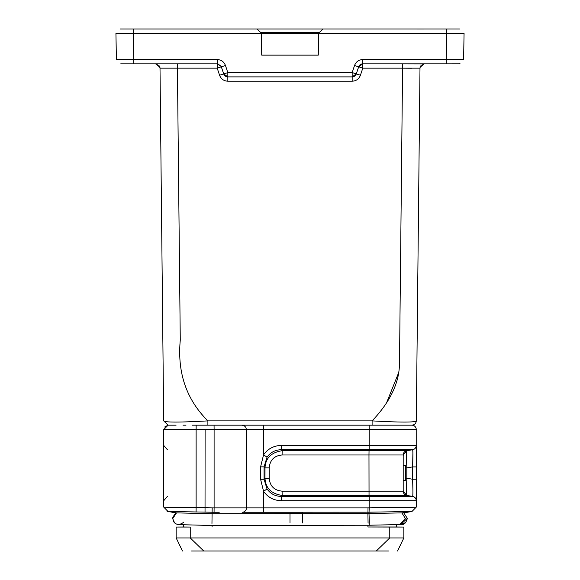 <?xml version="1.0" encoding="UTF-8"?>
<svg xmlns="http://www.w3.org/2000/svg" width="580" height="580" viewBox="0 0 580 580"><rect width="100%" height="100%" fill="white"/><g stroke="black" fill="none" stroke-linecap="round" stroke-linejoin="round"><path stroke-width="0.87" d="M403.194 465.443L405.376 465.443L405.376 480.675L403.194 480.675M263.581 454.8L267.032 457.178L264.074 466.857L264.98 467.872L269.214 467.872C269.946 460.02 274.238 455.728 282.098 454.988L282.156 450.703C271.244 452.371 265.524 458.091 265.002 467.872L264.98 478.268L269.214 478.268C269.946 486.12 274.238 490.419 282.098 491.151L282.156 495.443C271.244 493.776 265.524 488.055 264.995 478.268L264.074 479.283L260.594 479.283L263.574 491.34L267.032 488.962L264.074 479.283L264.074 466.857L260.587 466.857L263.574 454.8C267.909 448.739 273.84 445.621 281.358 445.44L369.206 445.44L369.206 429.534L416.259 429.534A4.35 4.35 90 0 0 411.901 425.184L192.045 425.184M367.93 514.373L368.01 507.899L246.471 507.899A4.35 4.35 0 0 1 242.114 512.256L367.945 512.183L367.952 513.525L302.434 513.641L302.434 512.256L242.114 512.256A4.35 4.35 0 0 0 246.471 507.899L246.471 429.534L245.746 427.228L244.339 425.858L242.114 425.184L238.851 425.184L372.106 425.184L372.106 420.877C383.974 408.429 391.993 395.872 396.162 383.191C398.496 376.304 399.613 368.916 399.518 361.021L402.578 68.143L411.597 68.208M218.189 425.184L214.854 425.184M212.904 425.184L206.364 425.184M203.732 425.184L196.526 425.184M185.984 425.184L182.997 425.184M173.507 425.184L176.073 425.184M168.954 425.184L170.89 425.184M242.251 425.184A4.35 4.35 0 0 0 242.143 425.184A4.35 4.35 0 0 1 242.251 425.184A4.35 4.35 0 0 0 242.143 425.184A4.35 4.35 0 0 1 242.251 425.184L214.063 425.184L214.1 429.534L196.12 429.534L196.156 425.184L195.315 425.184L199.375 425.184L196.489 425.184M164.626 427.018L168.099 425.184L163.698 420.877C164.865 422.465 179.597 422.465 207.894 420.877L207.887 425.184L218 425.184M411.213 511.502L411.611 511.488M400.62 524.451L407.356 518.382L403.731 512.851L411.981 511.488L367.945 512.198M399.714 524.538L405.333 518.433L401.875 512.894L411.64 511.488L401.882 512.894L368.996 513.51L369.206 507.877L416.251 507.13L411.981 511.48L416.251 507.13L416.259 500.707A4.35 4.35 90 0 0 412.619 496.408L406.834 495.443L412.619 496.408L281.293 496.408C275.282 496.313 270.526 493.826 267.032 488.962M246.464 429.461L246.471 507.899L214.1 507.899L214.063 512.256L168.338 511.488M179.155 511.676L172.847 511.567M190.958 511.886L196.939 511.988M213.28 512.256L219.255 512.256L213.28 512.256M172.383 425.184L168.106 425.184L163.749 429.534L163.749 507.13L196.12 507.623L196.12 429.534L163.749 429.534M205.03 512.133L205.11 429.534M176.19 513.032L168.367 511.488L176.508 512.887L212.07 513.706L212.186 507.899L196.12 507.623L196.076 511.973L192.125 511.908M168.026 511.488L163.749 507.13M212.07 513.706L290 513.626L290 522.986M302.434 522.986L302.434 513.626L290 513.626M388.433 551L191.574 551M203.725 551L190.24 537.943L389.767 537.943L389.767 527.053L403.847 527.053L403.847 537.943L397.539 551L403.847 537.943L389.767 537.943L376.282 551M182.468 551L176.16 537.943L176.16 527.053L183.555 526.988L183.555 524.748L183.555 526.988L176.16 527.053L190.24 527.053L190.24 537.943L176.16 537.943L182.468 551M389.767 527.053L367.93 526.988L396.452 526.988L396.452 524.639M183.555 526.988L190.24 527.053M403.847 527.053L396.452 526.988L403.847 527.053M211.961 523.407L212.091 513.706M302.441 525.328L369.061 525.234M368.068 522.899L367.908 513.532M172.76 518.027L172.738 518.607C174.631 524.798 178.234 526.053 183.563 522.37L183.555 522.159M367.93 513.517L368.996 513.51L369.235 519.194C369.322 525.415 369.235 526.669 368.996 522.964M404.927 523.29L405.717 522.587L400.251 524.545L401.287 524.617L396.452 524.748M281.358 500.707L281.293 496.408L282.17 495.436L369.039 495.443L369.141 496.408L369.206 500.707L281.358 500.707C273.847 500.525 267.916 497.408 263.581 491.34M416.208 428.881L416.259 507.13L416.259 500.707L369.206 500.707L369.206 507.877L368.01 507.899M167.388 449.732L163.749 445.44L167.388 449.732M267.032 457.178C270.526 452.313 275.282 449.834 281.293 449.732L281.358 445.44M416.28 445.708L416.259 466.907L412.619 466.907L412.619 479.232L416.259 479.232L412.619 479.232C412.996 489.759 412.996 495.487 412.619 496.408L412.764 496.436M282.098 491.151L403.194 491.151A4.35 4.35 90 0 0 406.834 495.443C406.45 493.768 406.45 488.048 406.834 478.268L406.834 467.872L405.376 467.872L406.834 467.872C406.45 458.091 406.45 452.371 406.834 450.711L412.619 449.732L406.776 450.703L412.619 449.732L369.141 449.732L369.039 450.696L282.156 450.696L281.293 449.732L369.141 449.732L369.206 445.44L416.259 445.44A4.35 4.35 0 0 1 412.619 449.732C412.996 450.66 412.996 456.38 412.619 466.907L412.895 453.06M403.194 454.988L368.974 454.988L369.039 450.696L406.834 450.696A4.35 4.35 0 0 0 403.194 454.988A4.35 4.35 0 0 1 406.834 450.696L403.194 454.988L403.194 491.151L406.834 495.436L369.039 495.443L368.974 454.988L282.098 454.988M172.644 518.339L174.29 522.587M172.738 518.607L176.501 512.887L168.367 511.488L176.298 512.851L172.644 518.382M403.861 523.986L402.578 524.451M174.145 522.37L173.391 521.26M412.895 489.694L412.641 479.783M412.887 452.77L412.895 453.328M412.902 454.923L412.895 456.272M163.749 500.7L167.388 496.408M412.547 425.227L411.901 425.184A4.35 4.35 0 0 1 416.259 429.534A4.35 4.35 0 0 0 411.901 425.184L372.106 425.184M406.834 495.436L403.201 491.151L406.834 495.443L412.619 496.408M156.469 63.916L159.899 67.258L160.007 68.143L159.406 65.982L160.007 68.143L159.884 67.222L155.65 63.836M168.055 425.184L163.698 420.877L160.007 67.976M156.781 63.945L155.657 63.8L156.781 63.945M416.288 421.152L416.302 420.877C415.171 422.465 400.439 422.465 372.106 420.877L207.894 420.877C186.405 399.576 177.197 372.664 180.271 340.148L177.422 68.143L160.007 68.143L159.95 67.447M177.929 59.559L217.203 59.559C221.234 59.762 223.989 61.748 225.468 65.511C223.996 61.748 221.241 59.762 217.203 59.559L217.203 63.836L121.322 63.836M352.234 72.572L360.426 75.248C358.955 79.011 356.2 80.997 352.169 81.2L227.831 81.2C223.8 80.997 221.045 79.011 219.573 75.248L217.203 68.143L177.422 68.143L177.422 63.836M411.945 425.184L412.996 425.038L411.945 425.184C414.548 424.901 415.998 423.465 416.302 420.877L419.992 68.143L362.797 68.143L358.672 66.809L356.294 73.921L352.169 76.894L227.831 76.894L223.706 73.921L221.335 66.809L222.517 70.361L221.335 66.809L217.203 68.143L217.203 63.836L221.183 66.432L223.706 73.921L219.573 75.248M217.203 59.559L116.399 59.559L115.935 33.394L261.515 33.437M223.706 73.921A4.35 4.35 0 0 0 227.831 76.894L223.706 73.921L227.831 72.616L227.831 81.2M221.335 66.809L225.468 65.511L227.831 72.616L352.169 72.616L352.169 76.894A4.35 4.35 0 0 0 356.294 73.921L352.169 76.894L352.169 81.2M352.531 76.879L356.294 73.936M356.294 73.921L358.657 66.838M362.754 68.172L362.797 63.836L446.201 63.836L362.797 63.836L358.665 66.809L357.483 70.361L358.817 66.432L362.797 63.836L362.797 59.559L463.608 59.559L464.065 33.394M398.764 372.403L386.592 402.752M458.149 29L120.285 29.007M420.594 65.982L420 67.918M130.971 29.007L158.253 29.007L130.971 29.007M318.471 33.379L322.879 29.007L133.349 29.007L133.349 33.394M424.27 29.007L416.94 29.007M318.485 33.394L318.297 55.129L261.703 55.129L261.515 33.394L257.121 29.007M352.169 72.616L354.532 65.511C356.004 61.748 358.759 59.762 362.797 59.559M221.111 66.272L217.841 63.88L221.111 66.272M459.679 63.807L447.833 63.836M423.777 63.894L402.107 63.836M402.578 68.143L402.578 63.836L420.036 63.836M124.113 29L131.588 29.007M455.887 29L458.41 29M459.483 29.007L458.127 29M420.217 66.809L419.992 68.128M424.342 63.8L423.219 63.945L424.342 63.8M322.879 29.007L318.485 33.357L261.464 33.306M260.572 32.429L260.029 31.893M258.709 30.58L257.948 29.826M455.641 33.422L464.058 33.437M462.376 33.422L458.968 33.437L462.376 33.422M447.688 63.836L446.201 63.829L446.658 33.394M354.532 65.511L358.672 66.816M261.515 33.357L261.703 55.129M318.297 55.129L318.485 33.357M405.659 425.184L367.93 425.184M369.126 425.184L369.206 429.534L214.1 429.534L214.1 507.899L212.186 507.899M263.581 455.053L263.501 425.184M263.501 512.256L263.581 491.173M367.93 525.234L367.93 526.988L367.93 525.234M212.077 526.988L212.077 525.509M260.587 466.857L260.587 479.283M416.259 445.44A4.35 4.35 0 0 1 412.619 449.732L406.834 450.696M269.214 467.872L269.214 478.268M406.776 478.261L412.619 479.232M412.619 466.907L406.863 467.872M405.376 478.268L406.834 478.268M362.797 68.143L360.426 75.248M319.37 32.487L260.637 32.487M133.342 33.394L133.799 63.836L132.168 63.836M120.741 63.836L121.184 63.836M446.658 33.437L318.485 33.437M424.197 63.836L420.108 67.258L419.992 68.143L420.116 67.222L423.552 63.916M458.968 33.437L446.651 33.437M446.651 33.394L446.651 29.007L447.622 29.007M168.787 511.502L167.112 511.372M178.727 524.617L211.896 525.509L302.434 525.313M369.192 525.234L399.707 524.559M407.356 518.382C406.109 522.609 404.398 524.632 402.245 524.436M399.714 524.559L400.512 524.472M163.719 446.288L163.705 449.819M163.705 450.022L163.705 451.689M163.749 479.247L163.705 494.138M163.719 499.851L163.749 479.232M163.749 466.907L163.727 462.202M416.28 483.698L416.28 500.431M403.194 490.484L403.912 493.536M403.194 455.568L404.115 452.32M413.33 425.423L413.779 425.604M414.961 426.43L415.389 426.931M415.816 427.627L416.005 428.084M174.167 522.449L174.95 523.189M416.259 466.907L416.28 462.449M163.727 483.938L163.727 500.431M403.238 491.724L403.789 493.334M403.194 455.648L403.789 452.806M172.615 425.184L175.008 425.184M155.781 63.836L156.223 63.894L155.781 63.836M223.829 74.247L227.469 76.879M362.152 63.88A4.35 4.35 0 0 0 358.882 66.272M358.81 66.432L362.362 63.858L358.817 66.432M217.631 63.858L221.183 66.432M460.056 63.756L458.678 63.836M460.012 63.764L458.816 63.836M172.76 517.288L175.588 513.206"/></g></svg>
